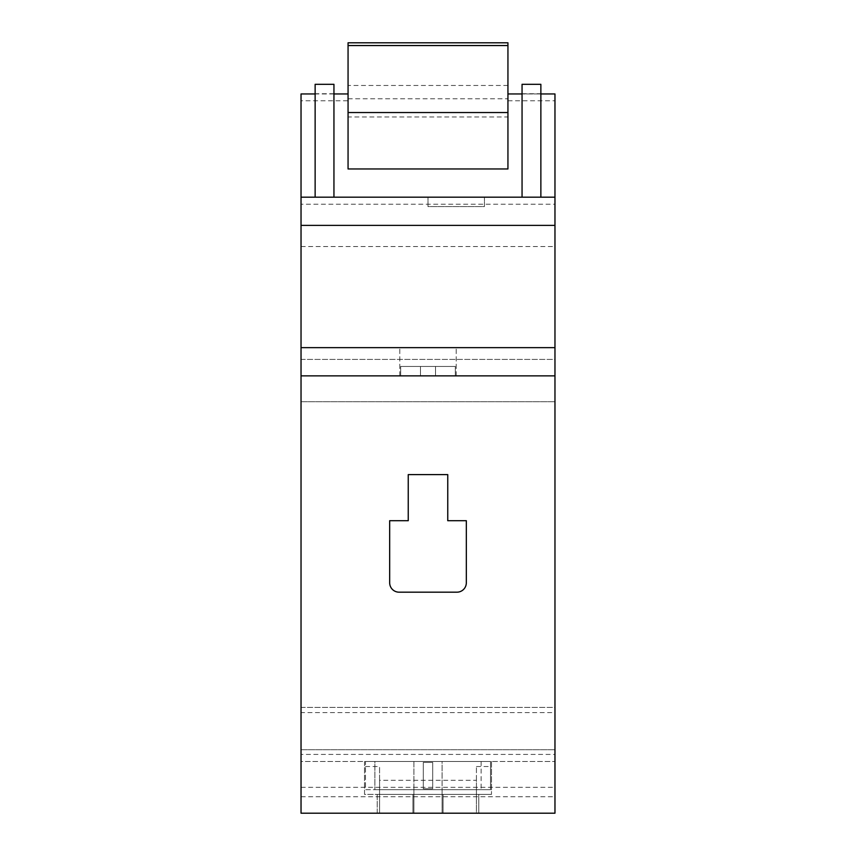 <?xml version="1.0" encoding="UTF-8"?>
<svg xmlns="http://www.w3.org/2000/svg" width="856" height="856" viewBox="0 0 856 856"><rect width="100%" height="100%" fill="white"/><g stroke="black" fill="none" stroke-linecap="round" stroke-linejoin="round"><path stroke-width="0.64" stroke-dasharray="4.28 3.21" d="M301.034 359.413L554.966 359.413L554.966 401.732L554.966 359.413L554.966 401.732L554.966 359.413L301.034 359.413L301.034 401.732L554.966 401.732L301.034 401.732L301.034 359.413M301.034 754.414L301.034 796.743L301.034 754.414L554.966 754.414L554.966 796.743L554.966 754.414M301.034 796.743L554.966 796.743M301.034 707.398L554.966 707.398L554.966 749.717L554.966 707.398L554.966 749.717L554.966 707.398L301.034 707.398L301.034 749.717L554.966 749.717L301.034 749.717L301.034 707.398M301.034 204.231L301.034 246.549L301.034 204.231L554.966 204.231L554.966 246.549L554.966 204.231M301.034 246.549L554.966 246.549M333.947 93.957L315.136 93.957L315.136 197.18L315.136 93.957L333.947 93.957L333.947 197.18L333.947 93.957L348.06 93.957L348.06 100.773L301.034 100.773L301.034 93.957L301.034 100.773M348.06 100.773L348.06 93.957M522.053 197.18L540.864 197.18L522.053 197.18L522.053 93.957L522.053 197.18L333.947 197.18L522.053 197.18L522.053 84.316M301.034 712.599L301.034 813.2L301.034 761.476L554.966 761.476L554.966 813.2L554.966 712.599L301.034 712.599L301.034 347.654L554.966 347.654L554.966 197.18L540.864 197.18L554.966 197.18L554.966 93.957L522.053 93.957L540.864 93.957L540.864 197.18L540.864 84.316M540.864 93.957L540.864 197.18M522.053 93.721L540.864 93.721M400.683 375.87L400.683 366.464L455.317 366.464L400.683 366.464L400.683 375.87L399.784 375.87L400.683 375.87L400.683 366.464L400.683 375.87L399.784 375.87L420.478 375.87L400.683 375.87L420.478 375.87L420.478 366.464L420.478 375.87L435.522 375.87L420.478 375.87L420.478 366.464L420.478 375.87L420.478 366.464L420.478 375.87L435.522 375.87L435.522 366.464L435.522 375.87L455.317 375.87L455.317 366.464L455.317 375.87L456.216 375.87L435.522 375.87L435.522 366.464L435.522 375.87L435.522 366.464L435.522 375.87L455.317 375.87L455.317 366.464L455.317 375.87L456.216 375.87L435.522 375.87L435.522 366.464L435.522 375.87L420.478 375.87L420.478 366.464L420.478 375.87L400.683 375.87M428 347.654L399.784 347.654L428 347.654M364.517 761.476L364.517 794.389L377.218 794.389L377.218 813.2L554.966 813.2L554.966 761.476L301.034 761.476L301.034 813.2L377.218 813.2L377.218 794.389L412.956 794.389L412.956 813.2L412.956 794.389L443.044 794.389L443.044 813.2L443.044 794.389L491.483 794.389L364.517 794.389L364.517 761.476M348.06 42.8L348.06 155.631L348.06 102.431L348.06 116.962L507.94 116.962L507.94 168.964L348.06 168.964L348.06 116.962M348.06 98.761L507.94 98.761L507.94 168.964L348.06 168.964L507.94 168.964L507.94 116.962M522.053 93.957L507.94 93.957M554.966 197.18L301.034 197.18L333.947 197.18L315.136 197.18L315.136 84.316M484.432 197.18L428 197.18L484.432 197.18L484.432 206.585L428 206.585L428 197.18L428 206.585L484.432 206.585L484.432 197.18M315.136 93.957L301.034 93.957L301.034 197.18L315.136 197.18M554.966 347.654L301.034 347.654L554.966 347.654L554.966 712.599M447.752 474.62L447.752 520.705L466.327 520.705L466.327 582.775A9.405 9.405 0 0 1 456.922 592.181L399.078 592.181A9.405 9.405 0 0 1 389.673 582.775L389.673 520.705L408.248 520.705L408.248 474.62L447.752 474.62L447.752 520.705L466.327 520.705L466.327 582.775A9.405 9.405 0 0 1 456.922 592.181L399.078 592.181A9.405 9.405 0 0 1 389.673 582.775L389.673 520.705L408.248 520.705L408.248 474.62L447.752 474.62L447.752 520.705L466.327 520.705L466.327 582.775A9.405 9.405 0 0 1 456.922 592.181L399.078 592.181A9.405 9.405 0 0 1 389.673 582.775L389.673 520.705L408.248 520.705L408.248 474.62L447.752 474.62M301.034 347.654L301.034 225.385L554.966 225.385M301.034 197.18L301.034 225.385M554.966 93.957L554.966 100.773L554.966 93.957M491.483 761.476L491.483 794.389L491.483 761.476M301.034 813.2L554.966 813.2L301.034 813.2M507.94 98.761L507.94 42.8M333.947 197.18L333.947 84.316M478.782 813.2L478.782 794.389L478.782 813.2M413.897 789.692L413.897 761.476L442.103 761.476L442.103 813.2L413.897 813.2L413.897 789.692L379.572 789.692L379.572 813.2L379.572 780.287L476.428 780.287L476.428 813.2L442.103 813.2L442.103 761.476L413.897 761.476L413.897 813.2L379.572 813.2L476.428 813.2L476.428 789.692L413.897 789.692L413.897 813.2L442.103 813.2L413.897 813.2M423.303 762.418L423.303 788.75L432.697 788.75L432.697 762.418L423.303 762.418L423.303 788.75L432.697 788.75L432.697 762.418L423.303 762.418M476.428 780.287L476.428 766.527L476.428 789.692L490.531 789.692L490.531 761.476L490.531 789.692L374.864 789.692L481.125 789.692L374.864 789.692L374.875 761.476L365.469 761.476L365.469 789.692L374.875 789.692L374.864 761.476L481.136 761.476L374.875 761.476L374.864 789.692M374.864 761.476L490.531 761.476L365.469 761.476L365.469 789.692L379.572 789.692L379.572 766.527L379.572 780.287M365.469 766.527L379.572 766.527M476.428 766.527L490.531 766.527M442.103 813.2L442.103 789.692M481.136 761.476L481.125 789.692M507.94 85.461L348.06 85.461M348.06 45.55L507.94 45.55M301.034 787.338L554.966 787.338M399.784 375.87L399.784 347.654L399.784 375.87M456.216 375.87L456.216 347.654L456.216 375.87M507.94 100.773L554.966 100.773M333.947 93.721L315.136 93.721"/><path stroke-width="1.28" d="M348.06 93.957L348.06 42.8L507.94 42.8L507.94 168.964L348.06 168.964L348.06 93.957L333.947 93.957M315.136 93.957L301.034 93.957L301.034 197.18L554.966 197.18L554.966 813.2L301.034 813.2L301.034 347.654L554.966 347.654M522.053 197.18L522.053 84.316L540.864 84.316L540.864 197.18M408.248 474.62L447.752 474.62L447.752 520.705L466.327 520.705L466.327 582.775A9.405 9.405 0 0 1 456.922 592.181L399.078 592.181A9.405 9.405 0 0 1 389.673 582.775L389.673 520.705L408.248 520.705L408.248 474.62M507.94 93.957L522.053 93.957M554.966 225.385L301.034 225.385L301.034 347.654M540.864 93.957L554.966 93.957L554.966 197.18M301.034 225.385L301.034 197.18M333.947 197.18L333.947 84.316L315.136 84.316L315.136 197.18M554.966 375.87L301.034 375.87M507.94 45.55L348.06 45.55M507.94 112.532L348.06 112.532"/></g></svg>
